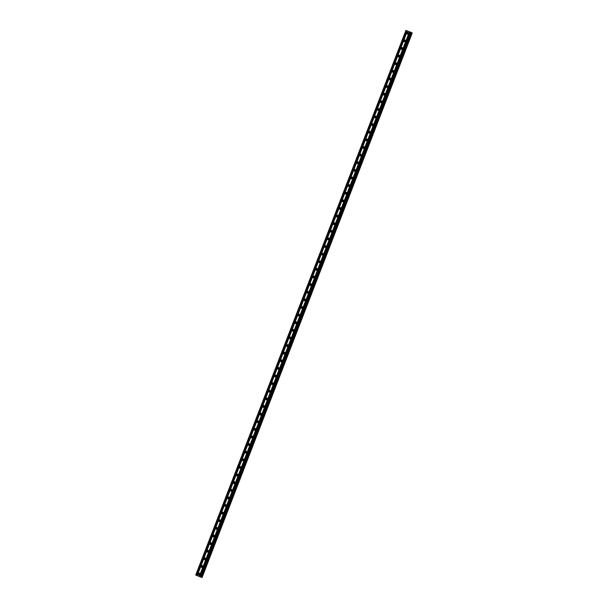 <?xml version="1.0" encoding="UTF-8"?>
<svg xmlns="http://www.w3.org/2000/svg" width="608" height="608" viewBox="0 0 608 608"><rect width="100%" height="100%" fill="white"/><g stroke="black" fill="none" stroke-linecap="round" stroke-linejoin="round"><path stroke-width="0.91" d="M198.17 573.77A0.92 0.889 116.8 0 1 199.416 573.268A0.92 0.889 116.8 0 1 199.834 574.4A0.92 0.889 116.8 0 1 198.588 574.91A0.92 0.889 116.8 0 1 198.17 573.77M198.991 575.001A0.92 0.889 116.8 0 1 199.728 573.542M201.104 566.154A0.92 0.889 116.8 0 1 202.35 565.653A0.92 0.889 116.8 0 1 202.768 566.785A0.92 0.889 116.8 0 1 201.522 567.287A0.92 0.889 116.8 0 1 201.104 566.154M201.932 567.386A0.92 0.889 116.8 0 1 202.669 565.926M204.045 558.539A0.92 0.889 116.8 0 1 205.291 558.03A0.92 0.889 116.8 0 1 205.709 559.17A0.92 0.889 116.8 0 1 204.463 559.672A0.92 0.889 116.8 0 1 204.045 558.539M204.873 559.763A0.92 0.889 116.8 0 1 205.61 558.304M206.986 550.916A0.92 0.889 116.8 0 1 208.232 550.415A0.92 0.889 116.8 0 1 208.65 551.547A0.92 0.889 116.8 0 1 207.404 552.056A0.92 0.889 116.8 0 1 206.986 550.916M207.814 552.148A0.92 0.889 116.8 0 1 208.552 550.688M209.927 543.301A0.92 0.889 116.8 0 1 211.174 542.8A0.92 0.889 116.8 0 1 211.592 543.932A0.92 0.889 116.8 0 1 210.345 544.441A0.92 0.889 116.8 0 1 209.927 543.301M210.748 544.532A0.92 0.889 116.8 0 1 211.485 543.073M212.861 535.686A0.92 0.889 116.8 0 1 214.107 535.177A0.92 0.889 116.8 0 1 214.525 536.317A0.92 0.889 116.8 0 1 213.279 536.818A0.92 0.889 116.8 0 1 212.861 535.686M213.689 536.91A0.92 0.889 116.8 0 1 214.426 535.45M215.802 528.071A0.92 0.889 116.8 0 1 217.048 527.562A0.92 0.889 116.8 0 1 217.466 528.694A0.92 0.889 116.8 0 1 216.22 529.203A0.92 0.889 116.8 0 1 215.802 528.071M216.63 529.294A0.92 0.889 116.8 0 1 217.368 527.835M218.743 520.448A0.92 0.889 116.8 0 1 219.99 519.946A0.92 0.889 116.8 0 1 220.408 521.079A0.92 0.889 116.8 0 1 219.161 521.588A0.92 0.889 116.8 0 1 218.743 520.448M219.572 521.679A0.92 0.889 116.8 0 1 220.309 520.22M221.684 512.833A0.92 0.889 116.8 0 1 222.931 512.331A0.92 0.889 116.8 0 1 223.349 513.464A0.92 0.889 116.8 0 1 222.102 513.965A0.92 0.889 116.8 0 1 221.684 512.833M222.505 514.064A0.92 0.889 116.8 0 1 223.242 512.605M224.618 505.218A0.92 0.889 116.8 0 1 225.864 504.708A0.92 0.889 116.8 0 1 226.282 505.848A0.92 0.889 116.8 0 1 225.036 506.35A0.92 0.889 116.8 0 1 224.618 505.218M225.446 506.441A0.92 0.889 116.8 0 1 226.184 504.982M227.559 497.595A0.92 0.889 116.8 0 1 228.806 497.093A0.92 0.889 116.8 0 1 229.224 498.226A0.92 0.889 116.8 0 1 227.977 498.735A0.92 0.889 116.8 0 1 227.559 497.595M228.388 498.826A0.92 0.889 116.8 0 1 229.125 497.367M230.5 489.98A0.92 0.889 116.8 0 1 231.747 489.478A0.92 0.889 116.8 0 1 232.165 490.61A0.92 0.889 116.8 0 1 230.918 491.112A0.92 0.889 116.8 0 1 230.5 489.98M231.329 491.211A0.92 0.889 116.8 0 1 232.066 489.752M233.442 482.364A0.92 0.889 116.8 0 1 234.688 481.855A0.92 0.889 116.8 0 1 235.106 482.995A0.92 0.889 116.8 0 1 233.86 483.497A0.92 0.889 116.8 0 1 233.442 482.364M234.262 483.588A0.92 0.889 116.8 0 1 235 482.129M236.375 474.749A0.92 0.889 116.8 0 1 237.622 474.24A0.92 0.889 116.8 0 1 238.04 475.372A0.92 0.889 116.8 0 1 236.793 475.882A0.92 0.889 116.8 0 1 236.375 474.749M237.204 475.973A0.92 0.889 116.8 0 1 237.941 474.514M239.316 467.126A0.92 0.889 116.8 0 1 240.563 466.625A0.92 0.889 116.8 0 1 240.981 467.757A0.92 0.889 116.8 0 1 239.734 468.266A0.92 0.889 116.8 0 1 239.316 467.126M240.145 468.358A0.92 0.889 116.8 0 1 240.882 466.898M242.258 459.511A0.92 0.889 116.8 0 1 243.504 459.01A0.92 0.889 116.8 0 1 243.922 460.142A0.92 0.889 116.8 0 1 242.676 460.644A0.92 0.889 116.8 0 1 242.258 459.511M243.086 460.742A0.92 0.889 116.8 0 1 243.823 459.283M245.199 451.896A0.92 0.889 116.8 0 1 246.445 451.387A0.92 0.889 116.8 0 1 246.863 452.527A0.92 0.889 116.8 0 1 245.617 453.028A0.92 0.889 116.8 0 1 245.199 451.896M246.02 453.12A0.92 0.889 116.8 0 1 246.757 451.66M248.132 444.273A0.92 0.889 116.8 0 1 249.379 443.772A0.92 0.889 116.8 0 1 249.797 444.904A0.92 0.889 116.8 0 1 248.55 445.413A0.92 0.889 116.8 0 1 248.132 444.273M248.961 445.504A0.92 0.889 116.8 0 1 249.698 444.045M251.074 436.658A0.92 0.889 116.8 0 1 252.32 436.156A0.92 0.889 116.8 0 1 252.738 437.289A0.92 0.889 116.8 0 1 251.492 437.79A0.92 0.889 116.8 0 1 251.074 436.658M251.902 437.889A0.92 0.889 116.8 0 1 252.639 436.43M254.015 429.043A0.92 0.889 116.8 0 1 255.261 428.534A0.92 0.889 116.8 0 1 255.679 429.674A0.92 0.889 116.8 0 1 254.433 430.175A0.92 0.889 116.8 0 1 254.015 429.043M254.843 430.266A0.92 0.889 116.8 0 1 255.58 428.807M256.956 421.42A0.92 0.889 116.8 0 1 258.202 420.918A0.92 0.889 116.8 0 1 258.62 422.051A0.92 0.889 116.8 0 1 257.374 422.56A0.92 0.889 116.8 0 1 256.956 421.42M257.777 422.651A0.92 0.889 116.8 0 1 258.514 421.192M259.89 413.805A0.92 0.889 116.8 0 1 261.136 413.303A0.92 0.889 116.8 0 1 261.554 414.436A0.92 0.889 116.8 0 1 260.308 414.945A0.92 0.889 116.8 0 1 259.89 413.805M260.718 415.036A0.92 0.889 116.8 0 1 261.455 413.577M262.831 406.19A0.92 0.889 116.8 0 1 264.077 405.68A0.92 0.889 116.8 0 1 264.495 406.82A0.92 0.889 116.8 0 1 263.249 407.322A0.92 0.889 116.8 0 1 262.831 406.19M263.659 407.413A0.92 0.889 116.8 0 1 264.396 405.954M265.772 398.574A0.92 0.889 116.8 0 1 267.018 398.065A0.92 0.889 116.8 0 1 267.436 399.205A0.92 0.889 116.8 0 1 266.19 399.707A0.92 0.889 116.8 0 1 265.772 398.574M266.6 399.798A0.92 0.889 116.8 0 1 267.338 398.339M268.713 390.952A0.92 0.889 116.8 0 1 269.96 390.45A0.92 0.889 116.8 0 1 270.378 391.582A0.92 0.889 116.8 0 1 269.131 392.092A0.92 0.889 116.8 0 1 268.713 390.952M269.534 392.183A0.92 0.889 116.8 0 1 270.271 390.724M271.647 383.336A0.92 0.889 116.8 0 1 272.893 382.835A0.92 0.889 116.8 0 1 273.311 383.967A0.92 0.889 116.8 0 1 272.065 384.469A0.92 0.889 116.8 0 1 271.647 383.336M272.475 384.568A0.92 0.889 116.8 0 1 273.212 383.108M274.588 375.721A0.92 0.889 116.8 0 1 275.834 375.212A0.92 0.889 116.8 0 1 276.252 376.352A0.92 0.889 116.8 0 1 275.006 376.854A0.92 0.889 116.8 0 1 274.588 375.721M275.416 376.945A0.92 0.889 116.8 0 1 276.154 375.486M277.529 368.098A0.92 0.889 116.8 0 1 278.776 367.597A0.92 0.889 116.8 0 1 279.194 368.729A0.92 0.889 116.8 0 1 277.947 369.238A0.92 0.889 116.8 0 1 277.529 368.098M278.358 369.33A0.92 0.889 116.8 0 1 279.095 367.87M280.47 360.483A0.92 0.889 116.8 0 1 281.717 359.982A0.92 0.889 116.8 0 1 282.135 361.114A0.92 0.889 116.8 0 1 280.888 361.623A0.92 0.889 116.8 0 1 280.47 360.483M281.291 361.714A0.92 0.889 116.8 0 1 282.028 360.255M283.404 352.868A0.92 0.889 116.8 0 1 284.65 352.359A0.92 0.889 116.8 0 1 285.068 353.499A0.92 0.889 116.8 0 1 283.822 354A0.92 0.889 116.8 0 1 283.404 352.868M284.232 354.092A0.92 0.889 116.8 0 1 284.97 352.632M286.345 345.253A0.92 0.889 116.8 0 1 287.592 344.744A0.92 0.889 116.8 0 1 288.01 345.876A0.92 0.889 116.8 0 1 286.763 346.385A0.92 0.889 116.8 0 1 286.345 345.253M287.174 346.476A0.92 0.889 116.8 0 1 287.911 345.017M289.286 337.63A0.92 0.889 116.8 0 1 290.533 337.128A0.92 0.889 116.8 0 1 290.951 338.261A0.92 0.889 116.8 0 1 289.704 338.77A0.92 0.889 116.8 0 1 289.286 337.63M290.115 338.861A0.92 0.889 116.8 0 1 290.852 337.402M292.228 330.015A0.92 0.889 116.8 0 1 293.474 329.513A0.92 0.889 116.8 0 1 293.892 330.646A0.92 0.889 116.8 0 1 292.646 331.147A0.92 0.889 116.8 0 1 292.228 330.015M293.048 331.246A0.92 0.889 116.8 0 1 293.786 329.787M295.161 322.4A0.92 0.889 116.8 0 1 296.408 321.89A0.92 0.889 116.8 0 1 296.826 323.03A0.92 0.889 116.8 0 1 295.579 323.532A0.92 0.889 116.8 0 1 295.161 322.4M295.99 323.623A0.92 0.889 116.8 0 1 296.727 322.164M298.102 314.777A0.92 0.889 116.8 0 1 299.349 314.275A0.92 0.889 116.8 0 1 299.767 315.408A0.92 0.889 116.8 0 1 298.52 315.917A0.92 0.889 116.8 0 1 298.102 314.777M298.931 316.008A0.92 0.889 116.8 0 1 299.668 314.549M301.044 307.162A0.92 0.889 116.8 0 1 302.29 306.66A0.92 0.889 116.8 0 1 302.708 307.792A0.92 0.889 116.8 0 1 301.462 308.294A0.92 0.889 116.8 0 1 301.044 307.162M301.872 308.393A0.92 0.889 116.8 0 1 302.609 306.934M303.985 299.546A0.92 0.889 116.8 0 1 305.231 299.037A0.92 0.889 116.8 0 1 305.649 300.177A0.92 0.889 116.8 0 1 304.403 300.679A0.92 0.889 116.8 0 1 303.985 299.546M304.806 300.77A0.92 0.889 116.8 0 1 305.543 299.311M306.918 291.931A0.92 0.889 116.8 0 1 308.165 291.422A0.92 0.889 116.8 0 1 308.583 292.554A0.92 0.889 116.8 0 1 307.336 293.064A0.92 0.889 116.8 0 1 306.918 291.931M307.747 293.155A0.92 0.889 116.8 0 1 308.484 291.696M309.86 284.308A0.92 0.889 116.8 0 1 311.106 283.807A0.92 0.889 116.8 0 1 311.524 284.939A0.92 0.889 116.8 0 1 310.278 285.448A0.92 0.889 116.8 0 1 309.86 284.308M310.688 285.54A0.92 0.889 116.8 0 1 311.425 284.08M312.801 276.693A0.92 0.889 116.8 0 1 314.047 276.184A0.92 0.889 116.8 0 1 314.465 277.324A0.92 0.889 116.8 0 1 313.219 277.826A0.92 0.889 116.8 0 1 312.801 276.693M313.629 277.924A0.92 0.889 116.8 0 1 314.366 276.458M315.742 269.078A0.92 0.889 116.8 0 1 316.988 268.569A0.92 0.889 116.8 0 1 317.406 269.709A0.92 0.889 116.8 0 1 316.16 270.21A0.92 0.889 116.8 0 1 315.742 269.078M316.563 270.302A0.92 0.889 116.8 0 1 317.3 268.842M318.676 261.455A0.92 0.889 116.8 0 1 319.922 260.954A0.92 0.889 116.8 0 1 320.348 262.086A0.92 0.889 116.8 0 1 319.094 262.595A0.92 0.889 116.8 0 1 318.676 261.455M319.504 262.686A0.92 0.889 116.8 0 1 320.241 261.227M321.617 253.84A0.92 0.889 116.8 0 1 322.863 253.338A0.92 0.889 116.8 0 1 323.281 254.471A0.92 0.889 116.8 0 1 322.035 254.972A0.92 0.889 116.8 0 1 321.617 253.84M322.445 255.071A0.92 0.889 116.8 0 1 323.182 253.612M324.558 246.225A0.92 0.889 116.8 0 1 325.804 245.716A0.92 0.889 116.8 0 1 326.222 246.856A0.92 0.889 116.8 0 1 324.976 247.357A0.92 0.889 116.8 0 1 324.558 246.225M325.386 247.448A0.92 0.889 116.8 0 1 326.124 245.989M327.499 238.602A0.92 0.889 116.8 0 1 328.746 238.1A0.92 0.889 116.8 0 1 329.164 239.233A0.92 0.889 116.8 0 1 327.917 239.742A0.92 0.889 116.8 0 1 327.499 238.602M328.32 239.833A0.92 0.889 116.8 0 1 329.057 238.374M330.433 230.987A0.92 0.889 116.8 0 1 331.679 230.485A0.92 0.889 116.8 0 1 332.105 231.618A0.92 0.889 116.8 0 1 330.851 232.127A0.92 0.889 116.8 0 1 330.433 230.987M331.261 232.218A0.92 0.889 116.8 0 1 331.998 230.759M333.374 223.372A0.92 0.889 116.8 0 1 334.62 222.862A0.92 0.889 116.8 0 1 335.038 224.002A0.92 0.889 116.8 0 1 333.792 224.504A0.92 0.889 116.8 0 1 333.374 223.372M334.202 224.595A0.92 0.889 116.8 0 1 334.94 223.136M336.315 215.756A0.92 0.889 116.8 0 1 337.562 215.247A0.92 0.889 116.8 0 1 337.98 216.387A0.92 0.889 116.8 0 1 336.733 216.889A0.92 0.889 116.8 0 1 336.315 215.756M337.144 216.98A0.92 0.889 116.8 0 1 337.881 215.521M339.256 208.134A0.92 0.889 116.8 0 1 340.503 207.632A0.92 0.889 116.8 0 1 340.921 208.764A0.92 0.889 116.8 0 1 339.674 209.274A0.92 0.889 116.8 0 1 339.256 208.134M340.077 209.365A0.92 0.889 116.8 0 1 340.814 207.906M342.19 200.518A0.92 0.889 116.8 0 1 343.436 200.017A0.92 0.889 116.8 0 1 343.862 201.149A0.92 0.889 116.8 0 1 342.608 201.651A0.92 0.889 116.8 0 1 342.19 200.518M343.018 201.75A0.92 0.889 116.8 0 1 343.756 200.29M345.131 192.903A0.92 0.889 116.8 0 1 346.378 192.394A0.92 0.889 116.8 0 1 346.796 193.534A0.92 0.889 116.8 0 1 345.549 194.036A0.92 0.889 116.8 0 1 345.131 192.903M345.96 194.127A0.92 0.889 116.8 0 1 346.697 192.668M348.072 185.28A0.92 0.889 116.8 0 1 349.319 184.779A0.92 0.889 116.8 0 1 349.737 185.911A0.92 0.889 116.8 0 1 348.49 186.42A0.92 0.889 116.8 0 1 348.072 185.28M348.901 186.512A0.92 0.889 116.8 0 1 349.638 185.052M351.014 177.665A0.92 0.889 116.8 0 1 352.26 177.164A0.92 0.889 116.8 0 1 352.678 178.296A0.92 0.889 116.8 0 1 351.432 178.798A0.92 0.889 116.8 0 1 351.014 177.665M351.834 178.896A0.92 0.889 116.8 0 1 352.572 177.437M353.947 170.05A0.92 0.889 116.8 0 1 355.201 169.541A0.92 0.889 116.8 0 1 355.619 170.681A0.92 0.889 116.8 0 1 354.365 171.182A0.92 0.889 116.8 0 1 353.947 170.05M354.776 171.274A0.92 0.889 116.8 0 1 355.513 169.814M356.888 162.435A0.92 0.889 116.8 0 1 358.135 161.926A0.92 0.889 116.8 0 1 358.553 163.058A0.92 0.889 116.8 0 1 357.306 163.567A0.92 0.889 116.8 0 1 356.888 162.435M357.717 163.658A0.92 0.889 116.8 0 1 358.454 162.199M359.83 154.812A0.92 0.889 116.8 0 1 361.076 154.31A0.92 0.889 116.8 0 1 361.494 155.443A0.92 0.889 116.8 0 1 360.248 155.952A0.92 0.889 116.8 0 1 359.83 154.812M360.658 156.043A0.92 0.889 116.8 0 1 361.395 154.584M362.771 147.197A0.92 0.889 116.8 0 1 364.017 146.695A0.92 0.889 116.8 0 1 364.435 147.828A0.92 0.889 116.8 0 1 363.189 148.329A0.92 0.889 116.8 0 1 362.771 147.197M363.592 148.428A0.92 0.889 116.8 0 1 364.329 146.969M365.704 139.582A0.92 0.889 116.8 0 1 366.958 139.072A0.92 0.889 116.8 0 1 367.376 140.212A0.92 0.889 116.8 0 1 366.122 140.714A0.92 0.889 116.8 0 1 365.704 139.582M366.533 140.805A0.92 0.889 116.8 0 1 367.27 139.346M368.646 131.959A0.92 0.889 116.8 0 1 369.892 131.457A0.92 0.889 116.8 0 1 370.31 132.59A0.92 0.889 116.8 0 1 369.064 133.099A0.92 0.889 116.8 0 1 368.646 131.959M369.474 133.19A0.92 0.889 116.8 0 1 370.211 131.731M371.587 124.344A0.92 0.889 116.8 0 1 372.833 123.842A0.92 0.889 116.8 0 1 373.251 124.974A0.92 0.889 116.8 0 1 372.005 125.476A0.92 0.889 116.8 0 1 371.587 124.344M372.415 125.575A0.92 0.889 116.8 0 1 373.152 124.116M374.528 116.728A0.92 0.889 116.8 0 1 375.774 116.219A0.92 0.889 116.8 0 1 376.192 117.359A0.92 0.889 116.8 0 1 374.946 117.861A0.92 0.889 116.8 0 1 374.528 116.728M375.349 117.952A0.92 0.889 116.8 0 1 376.086 116.493M377.462 109.106A0.92 0.889 116.8 0 1 378.716 108.604A0.92 0.889 116.8 0 1 379.134 109.736A0.92 0.889 116.8 0 1 377.88 110.246A0.92 0.889 116.8 0 1 377.462 109.106M378.29 110.337A0.92 0.889 116.8 0 1 379.027 108.878M380.403 101.49A0.92 0.889 116.8 0 1 381.649 100.989A0.92 0.889 116.8 0 1 382.067 102.121A0.92 0.889 116.8 0 1 380.821 102.63A0.92 0.889 116.8 0 1 380.403 101.49M381.231 102.722A0.92 0.889 116.8 0 1 381.968 101.262M383.344 93.875A0.92 0.889 116.8 0 1 384.59 93.366A0.92 0.889 116.8 0 1 385.008 94.506A0.92 0.889 116.8 0 1 383.762 95.008A0.92 0.889 116.8 0 1 383.344 93.875M384.172 95.099A0.92 0.889 116.8 0 1 384.91 93.64M386.285 86.26A0.92 0.889 116.8 0 1 387.532 85.751A0.92 0.889 116.8 0 1 387.95 86.891A0.92 0.889 116.8 0 1 386.703 87.392A0.92 0.889 116.8 0 1 386.285 86.26M387.106 87.484A0.92 0.889 116.8 0 1 387.843 86.024M389.219 78.637A0.92 0.889 116.8 0 1 390.473 78.136A0.92 0.889 116.8 0 1 390.891 79.268A0.92 0.889 116.8 0 1 389.637 79.777A0.92 0.889 116.8 0 1 389.219 78.637M390.047 79.868A0.92 0.889 116.8 0 1 390.784 78.409M392.16 71.022A0.92 0.889 116.8 0 1 393.406 70.52A0.92 0.889 116.8 0 1 393.824 71.653A0.92 0.889 116.8 0 1 392.578 72.154A0.92 0.889 116.8 0 1 392.16 71.022M392.988 72.253A0.92 0.889 116.8 0 1 393.726 70.794M395.101 63.407A0.92 0.889 116.8 0 1 396.348 62.898A0.92 0.889 116.8 0 1 396.766 64.038A0.92 0.889 116.8 0 1 395.519 64.539A0.92 0.889 116.8 0 1 395.101 63.407M395.93 64.63A0.92 0.889 116.8 0 1 396.667 63.171M398.042 55.784A0.92 0.889 116.8 0 1 399.289 55.282A0.92 0.889 116.8 0 1 399.707 56.415A0.92 0.889 116.8 0 1 398.46 56.924A0.92 0.889 116.8 0 1 398.042 55.784M398.863 57.015A0.92 0.889 116.8 0 1 399.6 55.556M400.976 48.169A0.92 0.889 116.8 0 1 402.23 47.667A0.92 0.889 116.8 0 1 402.648 48.8A0.92 0.889 116.8 0 1 401.394 49.309A0.92 0.889 116.8 0 1 400.976 48.169M401.804 49.4A0.92 0.889 116.8 0 1 402.542 47.941M403.917 40.554A0.92 0.889 116.8 0 1 405.164 40.044A0.92 0.889 116.8 0 1 405.582 41.184A0.92 0.889 116.8 0 1 404.335 41.686A0.92 0.889 116.8 0 1 403.917 40.554M404.746 41.777A0.92 0.889 116.8 0 1 405.483 40.318M406.858 32.938A0.92 0.889 116.8 0 1 408.105 32.429A0.92 0.889 116.8 0 1 408.523 33.562A0.92 0.889 116.8 0 1 407.276 34.071A0.92 0.889 116.8 0 1 406.858 32.938M407.687 34.162A0.92 0.889 116.8 0 1 408.424 32.703M407.52 33.714A1.429 1.383 116.8 0 1 407.968 32.84M404.586 41.336A1.429 1.383 116.8 0 1 405.027 40.455M401.645 48.952A1.429 1.383 116.8 0 1 402.086 48.078M398.704 56.567A1.429 1.383 116.8 0 1 399.144 55.693M395.762 64.182A1.429 1.383 116.8 0 1 396.211 63.308M392.829 71.805A1.429 1.383 116.8 0 1 393.27 70.923M389.888 79.42A1.429 1.383 116.8 0 1 390.328 78.546M386.946 87.035A1.429 1.383 116.8 0 1 387.387 86.161M384.005 94.658A1.429 1.383 116.8 0 1 384.454 93.776M381.072 102.273A1.429 1.383 116.8 0 1 381.512 101.399M378.13 109.888A1.429 1.383 116.8 0 1 378.571 109.014M375.189 117.504A1.429 1.383 116.8 0 1 375.63 116.63M372.248 125.126A1.429 1.383 116.8 0 1 372.696 124.245M369.314 132.742A1.429 1.383 116.8 0 1 369.755 131.868M366.373 140.357A1.429 1.383 116.8 0 1 366.814 139.483M363.432 147.98A1.429 1.383 116.8 0 1 363.873 147.098M360.491 155.595A1.429 1.383 116.8 0 1 360.939 154.721M357.557 163.21A1.429 1.383 116.8 0 1 357.998 162.336M354.616 170.833A1.429 1.383 116.8 0 1 355.057 169.951M351.675 178.448A1.429 1.383 116.8 0 1 352.116 177.574M348.734 186.063A1.429 1.383 116.8 0 1 349.182 185.189M345.8 193.678A1.429 1.383 116.8 0 1 346.241 192.804M342.859 201.301A1.429 1.383 116.8 0 1 343.3 200.42M339.918 208.916A1.429 1.383 116.8 0 1 340.358 208.042M336.976 216.532A1.429 1.383 116.8 0 1 337.425 215.658M334.043 224.154A1.429 1.383 116.8 0 1 334.484 223.273M331.102 231.77A1.429 1.383 116.8 0 1 331.542 230.896M328.16 239.385A1.429 1.383 116.8 0 1 328.601 238.511M325.219 247A1.429 1.383 116.8 0 1 325.668 246.126M322.286 254.623A1.429 1.383 116.8 0 1 322.726 253.741M319.344 262.238A1.429 1.383 116.8 0 1 319.785 261.364M316.403 269.853A1.429 1.383 116.8 0 1 316.844 268.979M313.462 277.476A1.429 1.383 116.8 0 1 313.91 276.594M310.528 285.091A1.429 1.383 116.8 0 1 310.969 284.217M307.587 292.706A1.429 1.383 116.8 0 1 308.028 291.832M304.646 300.329A1.429 1.383 116.8 0 1 305.087 299.448M301.705 307.944A1.429 1.383 116.8 0 1 302.153 307.063M298.771 315.56A1.429 1.383 116.8 0 1 299.212 314.686M295.83 323.175A1.429 1.383 116.8 0 1 296.271 322.301M292.889 330.798A1.429 1.383 116.8 0 1 293.33 329.916M289.948 338.413A1.429 1.383 116.8 0 1 290.396 337.539M287.014 346.028A1.429 1.383 116.8 0 1 287.455 345.154M284.073 353.651A1.429 1.383 116.8 0 1 284.514 352.769M281.132 361.266A1.429 1.383 116.8 0 1 281.572 360.392M278.19 368.881A1.429 1.383 116.8 0 1 278.639 368.007M275.257 376.496A1.429 1.383 116.8 0 1 275.698 375.622M272.316 384.119A1.429 1.383 116.8 0 1 272.756 383.238M269.374 391.734A1.429 1.383 116.8 0 1 269.815 390.86M266.433 399.35A1.429 1.383 116.8 0 1 266.882 398.476M263.5 406.972A1.429 1.383 116.8 0 1 263.94 406.091M260.558 414.588A1.429 1.383 116.8 0 1 260.999 413.714M257.617 422.203A1.429 1.383 116.8 0 1 258.058 421.329M254.676 429.818A1.429 1.383 116.8 0 1 255.124 428.944M251.742 437.441A1.429 1.383 116.8 0 1 252.183 436.559M248.801 445.056A1.429 1.383 116.8 0 1 249.242 444.182M245.86 452.671A1.429 1.383 116.8 0 1 246.301 451.797M242.919 460.294A1.429 1.383 116.8 0 1 243.367 459.412M239.985 467.909A1.429 1.383 116.8 0 1 240.426 467.035M237.044 475.524A1.429 1.383 116.8 0 1 237.485 474.65M234.103 483.147A1.429 1.383 116.8 0 1 234.544 482.266M231.162 490.762A1.429 1.383 116.8 0 1 231.61 489.881M228.228 498.378A1.429 1.383 116.8 0 1 228.669 497.504M225.287 505.993A1.429 1.383 116.8 0 1 225.728 505.119M222.346 513.616A1.429 1.383 116.8 0 1 222.786 512.734M219.404 521.231A1.429 1.383 116.8 0 1 219.853 520.357M216.471 528.846A1.429 1.383 116.8 0 1 216.912 527.972M213.53 536.469A1.429 1.383 116.8 0 1 213.97 535.587M210.588 544.084A1.429 1.383 116.8 0 1 211.029 543.21M207.647 551.699A1.429 1.383 116.8 0 1 208.096 550.825M204.714 559.314A1.429 1.383 116.8 0 1 205.154 558.44M201.772 566.937A1.429 1.383 116.8 0 1 202.213 566.056M198.831 574.552A1.429 1.383 116.8 0 1 199.272 573.678M195.738 575.046L405.901 30.4L411.084 32.361L201.187 577.136L200.458 576.901L202.046 577.577L195.738 575.046L201.187 577.136L411.35 32.49M411.32 32.566L411.783 32.756L201.62 577.402L411.783 32.756M411.829 32.779L202.016 577.562M412.262 32.954L202.031 577.577L412.178 32.916M199.698 576.627L199.196 576.437M199.485 576.521L198.96 576.323L199.485 576.521M198.96 576.323L199.781 576.665M198.664 576.232L198.238 576.05M409.556 31.776L199.394 576.422M409.442 31.73L199.28 576.376M409.929 31.92L199.766 576.566M409.997 31.943L199.834 576.589M410.742 32.224L200.579 576.87M411.084 32.361L200.921 577.007M406.114 30.468L195.951 575.115M406.851 30.75L196.688 575.396M406.965 30.795L196.81 575.442M407.337 30.94L197.174 575.586M407.406 30.962L197.243 575.609M412.209 32.931L202.046 577.577"/></g></svg>
